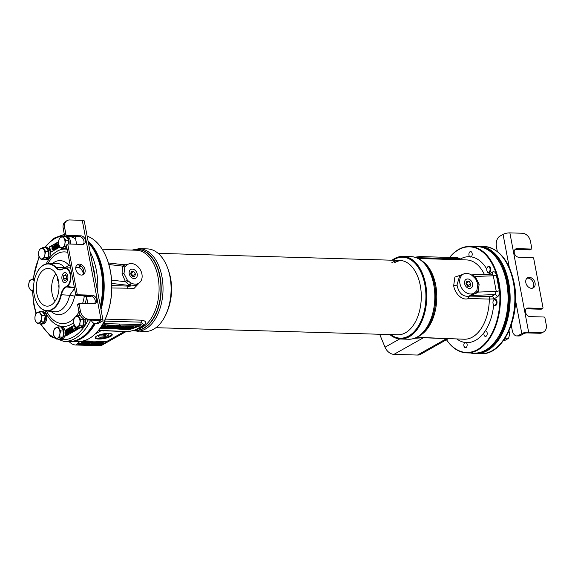 <?xml version="1.0" encoding="UTF-8"?>
<svg xmlns="http://www.w3.org/2000/svg" width="575" height="575" viewBox="0 0 575 575"><rect width="100%" height="100%" fill="white"/><g stroke="black" fill="none" stroke-linecap="round" stroke-linejoin="round"><path stroke-width="0.86" d="M486.781 269.028A42.974 25.925 91.7 0 0 471.105 256.86L469.725 256.716A2.746 1.66 91.7 0 1 468.97 255.192A2.746 1.66 91.7 0 1 470.637 251.555A2.746 1.66 91.7 0 1 472.14 253.403A2.746 1.66 91.7 0 1 471.105 256.86L470.465 257.047M499.294 290.662A2.48 0.676 -10.7 0 1 496.254 291.41L494.859 294.587A2.48 1.862 -119.4 0 1 497.274 296.988C498.992 295.694 499.668 293.588 499.294 290.662L496.34 275.037C495.643 272.298 494.385 271.285 492.552 271.989A2.48 1.862 -119.4 0 1 491.79 274.088L471.263 274.9M485.128 331.071A2.746 1.66 91.7 0 1 485.638 330.956A2.746 1.66 91.7 0 1 486.328 331.229A2.746 1.66 91.7 0 1 487.154 334.341A2.746 1.66 91.7 0 1 485.473 336.44A2.746 1.66 91.7 0 1 484.783 336.167A2.746 1.66 91.7 0 1 484.064 332.587L485.128 331.071A42.974 25.925 91.7 0 0 493.666 304.879M456.895 339.013A42.974 25.925 91.7 0 0 464.945 342.456L466.325 342.592A2.746 1.66 91.7 0 1 467.08 344.116A2.746 1.66 91.7 0 1 465.412 347.76A2.746 1.66 91.7 0 1 463.91 345.906A2.746 1.66 91.7 0 1 464.945 342.456L465.57 342.269M446.495 339.703A52.828 31.869 -88.3 0 0 485.099 343.368A52.828 31.869 -88.3 0 0 498.489 282.476A52.828 31.869 -88.3 0 0 449.664 257.435M446.452 339.724A53.245 32.114 -88.3 0 0 466.792 352.885A53.245 32.114 -88.3 0 0 499.057 282.347A53.245 32.114 -88.3 0 0 469.919 246.445A53.245 32.114 -88.3 0 0 449.592 257.428M466.792 352.885L474.368 353.107A53.245 32.114 -88.3 0 0 499.186 335.419A53.245 32.114 -88.3 0 0 506.632 282.569A53.245 32.114 -88.3 0 0 501.235 265.779A53.245 32.114 -88.3 0 0 477.494 246.668L469.919 246.445M501.235 265.779L501.501 266.333A52.418 31.618 91.7 0 1 506.812 282.857A52.418 31.618 91.7 0 1 499.488 334.887L499.186 335.419M416.063 337.805L423.782 337.59L464.226 339.228A39.668 23.927 -88.3 0 0 489.332 299.093L493.968 298.856L497.274 296.988M488.786 272.845A42.974 25.925 91.7 0 1 489.239 273.858L488.808 274.239M418.37 258.513L466.555 259.929A39.668 23.927 -88.3 0 1 484.358 274.404M462.372 274.577L454.868 277.078L453.682 285.66C454.667 292.97 461.919 301.214 468.582 298.482A2.48 1.495 91.7 0 1 469.638 296.111L491.546 296.456L494.859 294.587L470.393 295.514L476.855 292.963A2.48 0.812 41.8 0 1 476.093 291.439L475.18 292.28A10.903 8.172 60.6 0 1 474.368 292.941L474.152 293.077M460.144 259.03L457.441 258.664A2.48 1.495 -88.3 0 0 456.277 257.629L456.277 257.629C456.787 257.269 458.081 257.737 460.144 259.03L461.466 259.792M458.598 259.692A2.48 1.495 91.7 0 1 457.441 258.664L416.429 257.672M423.782 337.59A2.48 1.495 -88.3 0 0 423.495 337.705L414.776 338.301M448.716 338.776L423.495 337.705L393.968 354.358A9.919 7.432 -119.4 0 1 385.034 347.214L379.658 334.269M447.637 339.056L420.591 354.308A9.919 7.432 -119.4 0 1 417.493 355.048L393.968 354.358M469.488 288.427A5.01 3.752 60.6 0 0 470.939 288.118A5.01 3.752 60.6 0 0 472.341 282.893A5.01 3.752 60.6 0 0 467.698 278.961A5.01 3.752 60.6 0 0 466.023 279.4A5.01 3.752 60.6 0 0 464.909 284.661A5.01 3.752 60.6 0 0 469.488 288.427M476.855 292.963L478.113 292.093A2.48 1.243 27.7 0 1 476.912 290.433L477.839 283.964L475.654 278.882L471.996 275.403A10.903 8.172 60.6 0 0 463.673 273.973A10.903 8.172 60.6 0 0 461.473 287.708A10.903 8.172 60.6 0 0 474.368 292.941M476.912 290.433L476.093 291.439M463.673 273.973L459.662 275.835L457.01 284.956C458.677 293.113 462.688 296.873 469.042 296.226A2.48 1.452 -109.2 0 0 468.582 298.482L489.332 299.093A2.48 1.495 91.7 0 1 490.389 296.722M469.847 295.615L469.042 296.226A2.48 2.106 -128 0 1 469.638 296.111L470.393 295.514A2.48 2.127 -129 0 0 469.847 295.615L473.793 293.329M474.418 277.351L475.166 276.467L479.14 284.187L478.113 292.093L496.254 291.41L493.3 275.784A2.48 0.676 169.3 0 0 496.34 275.037M491.021 274.275C492.171 273.916 492.933 274.419 493.3 275.784L475.166 276.467L473.613 275.792L473.203 276.395M473.613 275.792L471.96 275.382M390.109 334.571A40.911 24.675 -88.3 0 0 417.321 328.246A40.911 24.675 -88.3 0 0 425.069 284.395A40.911 24.675 -88.3 0 0 392.294 260.223M389.857 334.564A41.321 24.926 -88.3 0 0 400.595 339.013A41.321 24.926 -88.3 0 0 425.637 284.273A41.321 24.926 -88.3 0 0 403.025 256.407A41.321 24.926 -88.3 0 0 392.042 260.216M104.988 254.279A52.828 31.869 91.7 0 1 105.052 254.416A52.828 31.869 91.7 0 1 110.414 271.069A52.828 31.869 91.7 0 1 103.026 323.509A52.828 31.869 91.7 0 1 102.947 323.646M87.134 236.131A53.245 32.114 91.7 0 1 104.923 254.143A53.245 32.114 91.7 0 1 110.321 270.926A53.245 32.114 91.7 0 1 102.875 323.775A53.245 32.114 91.7 0 1 78.056 341.464L74.118 341.349M88.068 241.083A53.245 32.114 91.7 0 1 102.745 270.703A53.245 32.114 91.7 0 1 101.013 309.587M95.299 323.553A53.245 32.114 91.7 0 1 84.324 336.562M59.031 287.622A2.063 1.243 91.7 0 1 58.995 284.992M58.47 280.866A2.063 1.243 91.7 0 1 57.428 279.694A2.063 1.243 91.7 0 1 57.586 277.581M125.954 331.653L102.357 344.964A9.919 7.432 -119.4 0 1 99.259 345.697L75.735 345.007A9.919 7.432 -119.4 0 1 69.223 341.679M124.25 331.603L106.274 341.737A4.959 1.351 169.3 0 0 104.743 341.493L85.459 340.925A4.959 1.351 169.3 0 0 82.534 341.176L78.61 342.226L77.611 343.951L77.381 343.606M138.755 328.44A39.668 23.927 -88.3 0 0 144.347 325.04C146.654 322.431 145.791 320.807 141.759 320.174L105.247 319.103M127.003 264.723L123.661 264.73M111.83 288.003L134.212 288.24L139.387 282.799M104.283 321.123L104.945 321.116A2.48 1.495 91.7 0 1 103.895 323.567L140.127 324.631C142.219 324.76 142.787 325.285 141.853 326.212L135.333 329.885L131.057 331.027A4.543 1.236 169.3 0 0 129.878 331.25L127.42 331.545L99.921 330.402A4.751 1.294 169.3 0 0 99.259 330.359L98.497 330.33M105.52 319.111A2.48 1.495 -88.3 0 0 104.945 321.116L141.184 322.18L143.865 324.839L142.88 325.86A2.48 2.077 -126.5 0 1 141.853 326.212M144.347 325.04A2.48 1.739 49.7 0 0 143.585 325.213M75.735 345.007L77.611 343.951A4.959 1.351 169.3 0 0 79.4 344.339L98.692 344.907A4.959 1.351 169.3 0 0 100.913 344.763L105.771 342.887C106.914 342.24 107.087 341.859 106.274 341.737L106.734 342.075M108.704 333.392A8.675 2.365 -10.7 0 1 112.226 334.6A8.675 2.365 -10.7 0 1 107.777 337.618A8.675 2.365 -10.7 0 1 98.692 339.034A8.675 2.365 -10.7 0 1 95.17 337.827A8.675 2.365 -10.7 0 1 99.619 334.815A8.675 2.365 -10.7 0 1 108.704 333.392M100.28 344.044A4.959 1.351 169.3 0 0 105.354 342.628L105.685 342.441A4.959 1.351 169.3 0 0 106.468 341.823M77.46 343.167A4.959 1.351 169.3 0 0 79.257 343.555L98.541 344.123A4.959 1.351 169.3 0 0 99.317 344.116M99.518 342.858L99.245 344.116L100.108 344.137L103.442 342.262L103.299 341.478L100.244 343.721L101.523 342.204L101.372 341.421L100.603 341.399L100.754 342.183L96.787 343.62L99.41 342.139L99.259 341.356L97.994 341.73M102.724 341.457L101.509 342.139M100.603 341.399L99.353 341.852M98.066 342.103L97.915 341.32L97.34 341.298L95.781 342.183L92.855 342.348L92.999 343.131L95.5 343.203L94.58 343.728L91.267 343.879L94.731 343.979L98.066 342.103L95.924 342.966L92.999 343.131M92.956 342.901L91.123 343.095L91.267 343.879M92.632 342.657L90.929 342.815L92.632 342.657L92.482 341.873L90.814 342.017M90.843 342.183L89.348 341.888L87.364 342.377L85.812 343.426L86.66 343.742L89.283 343.232L90.843 342.183L90.62 341.27L89.844 341.083L86.581 341.895M86.617 342.06L86.121 341.011L83.778 341.198L81.528 342.355L81.923 343.562L84.273 343.383L86.408 342.348L86.272 341.794L84.424 341.866L81.578 343.304M89.398 342.075L87.105 342.75M85.172 341.952L82.872 342.628M101.523 342.204L100.754 342.183M103.442 342.262L102.868 342.24M95.421 343.591L96.363 344.03L100.783 342.391L99.245 344.116M98.684 341.342L98.835 342.125L95.5 344.001M99.41 342.139L98.835 342.125M89.326 342.98L86.458 343.404L89.089 342.089L90.196 342.204L89.326 342.98L89.175 342.197M85.1 342.858L82.225 343.275L84.856 341.967L85.962 342.082L85.1 342.858L84.949 342.075M97.34 341.298L97.491 342.082M95.781 342.183L95.924 342.966M91.547 342.858L91.698 343.642M94.472 343.174L94.58 343.728M93.279 342.111L93.43 342.887M91.138 341.838L91.281 342.614M90.821 342.226L90.929 342.815M85.689 342.808L85.812 343.426M85.804 342.743L85.898 343.261M85.927 342.671L86.02 343.138M86.2 342.513L86.279 342.93M86.767 341.794L86.918 342.571M87.22 341.593L87.364 342.377M87.529 341.478L87.673 342.262M88.004 341.32L88.147 342.103M88.507 341.212L88.651 341.988M89.197 341.104L89.348 341.888M89.844 341.083L89.995 341.866M90.354 341.14L90.498 341.917M90.62 341.27L90.764 342.053M88.658 342.434L88.802 343.217M89.707 342.075L89.822 342.7M86.53 343.124L86.602 343.491M86.882 342.873L87.012 343.541M87.414 342.736L87.565 343.519M87.846 342.664L87.997 343.447M81.528 342.355L81.672 343.131M81.643 342.233L81.787 343.009M81.902 342.024L82.045 342.808M82.541 341.665L82.685 342.448M82.994 341.471L83.138 342.254M83.296 341.356L83.447 342.132M83.778 341.198L83.921 341.981M84.273 341.083L84.424 341.866M84.971 340.982L85.114 341.758M85.618 340.961L85.768 341.737M86.121 341.011L86.272 341.794M86.394 341.147L86.538 341.931M84.432 342.312L84.575 343.095M85.474 341.945L85.596 342.578M82.304 343.002L82.376 343.368M82.656 342.75L82.786 343.419M83.188 342.614L83.339 343.397M83.619 342.542L83.763 343.325M127.082 331.667A2.48 1.423 -89.2 0 0 127.255 331.689L99.173 330.524A2.48 1.818 -82.9 0 0 99.921 330.402M99.691 328.763L113.304 328.641L128.728 329.899L140.58 325.723L118.788 325.967L120.427 325.357M101.912 325.428L104.176 324.631L115.417 325.738L120.455 325.364M124.466 328.224L128.333 326.873L125.221 326.708L121.375 328.066L124.466 328.224M123.438 327.93C125.242 327.808 126.191 327.498 126.292 327.017C124.509 327.139 123.56 327.448 123.438 327.93L123.215 327.851M108.222 327.743L112.082 326.392L108.977 326.233L105.124 327.592L108.222 327.743M107.144 327.455C108.948 327.326 109.897 327.017 109.997 326.535C108.215 326.665 107.259 326.967 107.144 327.455L106.921 327.369M133.989 326.787L127.039 329.116L125.357 329.065L130.863 327.225L128.268 327.146L129.713 326.665L133.989 326.787L133.846 326.003L129.569 325.881L128.225 326.327M115.309 328.145L122.216 326.428L123.855 326.478L120.197 328.289L118.752 328.246L121.411 326.995L116.862 328.188L115.266 327.951M116.984 326.722L117.048 327.067C117.343 326.679 116.703 326.593 115.122 326.787L119.025 326.607L115.848 327.851L112.441 327.836L114.094 326.974L117.365 326.837M114.971 326.003L115.065 326.463M114.403 327.333C113.943 327.779 114.54 327.8 116.172 327.391L113.987 327.606M119.665 324.674L119.772 325.479L110.472 328.023L108.984 327.98L114.411 326.133L114.317 325.63M119.772 325.479L114.411 326.133M100.769 327.218L109.602 325.393L106.332 326.255L103.823 327.8L102.357 327.757L103.946 326.837L100.445 327.7M123.798 326.162L125.35 325.896M127.664 325.867L128.333 326.873M127.341 329.015L128.577 329.116L138.137 325.752M114.878 328.002L115.288 328.03M116.933 328.167L125.314 328.85M100.251 327.98L108.97 327.901M110.896 327.879L112.448 327.865M109.559 325.162L111.938 325.615L112.082 326.392M125.357 329.065L125.206 328.289L128.584 327.153M118.989 326.413L120.858 325.946M112.032 326.111L113.656 325.565M101.408 326.241L106.792 324.889M128.728 329.899L128.577 329.116M113.304 328.641L113.196 328.066M129.713 326.665L129.569 325.881M122.216 326.428L122.123 325.932M118.752 328.246L118.651 327.721M123.855 326.478L123.747 325.917M102.357 327.757L102.264 327.268M112.032 334.233A8.675 2.365 -10.7 0 1 98.548 338.258A8.675 2.365 -10.7 0 1 95.22 337.41M106.663 333.68A5.398 1.473 169.3 0 0 101.035 334.557A5.398 1.473 169.3 0 0 98.246 336.418A5.398 1.473 169.3 0 0 100.438 337.187A5.398 1.473 169.3 0 0 106.109 336.296A5.398 1.473 169.3 0 0 108.847 334.42A5.398 1.473 169.3 0 0 106.663 333.68M132.336 269.107A5.01 3.752 60.6 0 0 130.654 269.546A5.01 3.752 60.6 0 0 129.548 274.807A5.01 3.752 60.6 0 0 134.126 278.58A5.01 3.752 60.6 0 0 135.571 278.264A5.01 3.752 60.6 0 0 136.972 273.039A5.01 3.752 60.6 0 0 132.336 269.107M128.584 281.225L127.384 280.169A2.48 0.568 -35.2 0 0 125.479 281.736L126.565 282.67A2.48 1.236 148.1 0 1 128.584 281.225L129.828 282.138A10.903 8.172 60.6 0 0 138.999 283.087A10.903 8.172 60.6 0 0 140.35 269.826A10.903 8.172 60.6 0 0 128.304 264.119A10.903 8.172 60.6 0 0 126.644 265.255L124.912 267.102L123.984 273.571A2.48 0.676 -10.7 0 1 122.065 273.7L122.525 266.11A2.48 1.639 -158.1 0 0 124.912 267.102M127.384 280.169L123.984 273.571M129.828 282.138L130.547 285.243L128.807 286.228L135.448 285.473L138.999 283.087M125.954 265.061L125.379 264.946A2.48 2.458 -117.3 0 0 126.917 264.766L126.644 265.255M125.379 264.946L123.323 265.506A2.48 2.099 -154.4 0 0 125.731 266.103M123.323 265.506L122.525 266.11L108.869 264.522M111.6 280.126L125.479 281.736L122.065 273.7M126.565 282.67L129.662 285.502A2.48 1.509 -113.2 0 1 130.094 285.631M111.837 285.595L128.326 286.084A2.48 1.495 91.7 0 0 127.276 288.456A2.48 1.416 112.3 0 1 128.807 286.228A2.48 1.538 66.3 0 0 128.326 286.084L129.662 285.502L111.78 283.425M165.866 263.868A40.911 24.675 91.7 0 1 165.938 264.004A40.911 24.675 91.7 0 1 170.085 276.906A40.911 24.675 91.7 0 1 164.364 317.508A40.911 24.675 91.7 0 1 164.292 317.644M136.879 331.265A41.321 24.926 91.7 0 0 161.92 276.525A41.321 24.926 91.7 0 0 139.301 248.659L147.38 248.896A41.321 24.926 91.7 0 1 165.801 263.731A41.321 24.926 91.7 0 1 169.992 276.762A41.321 24.926 91.7 0 1 164.213 317.774A41.321 24.926 91.7 0 1 144.95 331.502L133.105 330.726M392.912 260.245A40.494 24.43 -88.3 0 1 424.832 284.532A40.494 24.43 91.7 0 1 417.371 327.628A40.494 24.43 91.7 0 1 390.727 334.592M401.249 260.554A37.188 22.432 -88.3 0 0 394.479 262.746M391.848 262.674A37.188 22.432 -88.3 0 1 399.934 260.446A37.188 22.432 -88.3 0 1 420.289 285.531A37.188 22.432 91.7 0 1 397.749 334.794L155.933 327.692M167.246 311.312A37.188 22.432 -88.3 0 0 170.574 278.192A37.188 22.432 91.7 0 0 168.446 270.358M470.817 283.87L469.143 281.355L466.728 281.29L465.987 283.734L467.669 286.249L470.084 286.321L470.817 283.87L468.057 285.437L466.239 282.914M469.143 281.355L466.375 282.914M467.806 286.249L468.057 285.437M135.456 274.023L133.774 271.508L131.359 271.436L130.626 273.88L132.3 276.395L134.715 276.467L135.456 274.023L132.688 275.583L130.87 273.06M133.774 271.508L131.014 273.067M132.437 276.402L132.688 275.583M105.908 335.189L106.21 334.305L103.795 334.233L101.078 335.053L100.769 335.937L103.184 336.008L105.908 335.189L105.735 334.291M103.184 336.008L102.903 334.499M95.019 323.538A53.719 32.401 91.7 0 1 80.982 338.783A53.719 32.401 91.7 0 1 69.805 341.701L69.144 341.679A53.719 32.401 91.7 0 1 67.138 341.514M88.076 241.126A53.719 32.401 91.7 0 1 100.869 308.832M94.401 323.445A53.719 32.401 91.7 0 1 80.32 338.768A53.719 32.401 91.7 0 1 69.144 341.679M88.219 241.888A53.719 32.401 91.7 0 1 100.589 307.359M470.731 353A53.719 32.401 -88.3 0 0 475.015 353.603A53.719 32.401 -88.3 0 0 486.184 350.692A53.719 32.401 -88.3 0 0 508.76 291.518A53.719 32.401 -88.3 0 0 478.17 246.215A53.719 32.401 -88.3 0 0 473.857 246.56M475.015 353.603L475.669 353.625A53.719 32.401 -88.3 0 0 486.845 350.707A53.719 32.401 -88.3 0 0 509.421 291.539A53.719 32.401 -88.3 0 0 478.824 246.229L478.17 246.215M40.315 323.876L50.787 336.583L63.875 341.421L68.619 341.557A53.619 32.344 -88.3 0 0 93.617 323.747A53.619 32.344 -88.3 0 0 93.883 323.265A52.958 31.941 91.7 0 1 93.854 323.322L93.617 323.747M100.33 305.979A53.619 32.344 -88.3 0 0 101.114 270.53A53.619 32.344 -88.3 0 0 95.673 253.625A53.619 32.344 -88.3 0 0 88.377 242.708M95.673 253.625L95.888 254.064A52.958 31.941 91.7 0 1 101.257 270.76A52.958 31.941 91.7 0 1 100.373 306.231M65.112 334.808L65.234 335.477A0.827 0.496 -88.3 0 0 65.859 335.987L79.206 328.462A0.827 0.496 -88.3 0 0 79.551 327.757M74.254 325.206L64.975 330.438M50.226 252.303A0.827 0.496 -88.3 0 0 50.578 252.317L60.052 246.977M58.564 241.759L49.543 246.847A0.827 0.496 -88.3 0 0 49.213 247.897L49.615 250.024M81.032 266.182A4.959 3.946 -81.4 0 1 78.315 267.576L75.749 267.605M80.076 265.542A4.959 2.192 -85.6 0 1 78.315 267.576A10.472 6.318 -88.3 0 1 83.375 273.664M70.308 266.009L68.756 265.097A27.047 16.316 -88.3 0 0 52.483 263.465M51.074 311.391A27.047 16.316 -88.3 0 0 74.642 296.247L75.634 294.163M74.642 296.247A4.959 1.193 12.5 0 0 69.683 295.255L74.556 288.456M65.09 267.993L64.414 267.346A24.229 14.612 -88.3 0 0 56.098 263.336L48.07 263.623A23.704 14.296 91.7 0 1 56.199 267.555L64.414 267.346A4.959 3.335 -41.8 0 0 68.756 265.097M36.563 302.263L36.678 302.493A23.704 14.296 91.7 0 0 46.683 310.967A23.704 14.296 91.7 0 0 61.36 294.853A12.247 7.389 91.7 0 1 66.103 287.169L66.822 286.76A9.653 5.822 91.7 0 0 70.862 275.942A9.653 5.822 91.7 0 0 65.147 267.993A9.653 5.822 91.7 0 0 63.372 268.511L62.653 268.92A12.247 7.389 91.7 0 1 60.404 269.582A12.247 7.389 91.7 0 1 56.199 267.555L55.804 267.835A23.352 14.088 -88.3 0 0 37.461 271.723A23.352 14.088 -88.3 0 0 36.563 302.263A23.352 14.088 -88.3 0 0 49.838 310.248A23.352 14.088 -88.3 0 0 60.885 294.731A12.6 7.597 91.7 0 1 65.766 286.832L66.484 286.422A9.301 5.613 -88.3 0 0 70.186 274.606A9.301 5.613 -88.3 0 0 63.157 268.834L62.438 269.237A12.6 7.597 91.7 0 1 55.804 267.835M37.526 271.608A23.704 14.296 91.7 0 1 37.591 271.493A23.704 14.296 91.7 0 1 48.07 263.623M51.031 305.124A18.853 11.371 -88.3 0 0 58.966 284.582A18.853 11.371 -88.3 0 0 48.487 268.475A18.853 11.371 -88.3 0 0 44.297 269.488A18.853 11.371 -88.3 0 0 36.39 290.468A18.853 11.371 -88.3 0 0 47.38 306.152A18.853 11.371 -88.3 0 0 51.031 305.124M65.787 282.325A5.01 3.019 -88.3 0 0 67.893 276.863A5.01 3.019 -88.3 0 0 65.112 272.586A5.01 3.019 -88.3 0 0 63.998 272.852A5.01 3.019 -88.3 0 0 61.892 278.429A5.01 3.019 -88.3 0 0 64.817 282.598A5.01 3.019 -88.3 0 0 65.787 282.325M55.818 273.757A18.263 11.018 -88.3 0 0 52.109 293.688A18.263 11.018 -88.3 0 0 55.013 301.314M65.859 335.326L65.895 335.498A0.827 0.496 -88.3 0 0 66.053 335.879M74.427 325.493L65.485 330.539A0.827 0.496 -88.3 0 0 65.14 331.2L66.341 330.711M66.226 334.363L66.046 333.385L66.772 332.975M65.881 332.537L65.744 331.811L66.47 331.394M65.248 333.859L65.521 335.311L67.397 334.463M67.052 334.449L66.614 330.927L68.439 333.665L67.699 329.762L68.123 333.205L66.628 330.366L66.312 330.546L67.052 334.449L67.915 334.355L67.649 332.918M68.13 333.845L69.101 333.687L68.799 332.106M68.684 331.509L68.36 329.784L67.699 329.762M67.757 331.293L67.282 330.388L66.628 330.366M68.454 332.098L68.856 331.408L68.454 332.098L69.302 332.005M71.192 330.718L71.092 330.172L69.906 330.445L70.258 332.091L70.035 329.403M70.258 332.091L69.539 331.947L69.201 329.748L69.704 329.18L70.739 329.547L70.833 329.029L69.611 328.684L68.957 329.698L69.848 332.781L70.617 332.163L70.43 330.158M69.848 332.781L71.013 332.609L71.35 331.789M71.48 331.861L72.155 330.927L71.631 327.549L71.911 330.884L71.422 331.344L71.07 330.711L70.977 331.222L71.48 331.861L72.745 331.301M71.846 331.078L71.07 330.711M72.644 331.293L74.556 330.611L74.462 330.115L72.759 330.683L71.904 327.391L72.644 331.293L73.895 330.589L73.801 330.093M73.348 330.345L72.773 327.29L72.112 327.276M73.909 329.022L75.038 328.771L74.312 328.332L73.909 329.022L74.312 328.332M75.44 326.823L74.937 330L76.849 329.317L76.108 328.878L75.138 329.432L75.663 327.074M75.9 329.001L76.209 327.635M74.678 325.867L74.405 326.988L75.239 326.916L74.606 326.607L74.894 326.162M77.208 328.188L76.281 328.145L76.985 328.85L77.524 327.786M76.798 328.864L77.647 328.864L78.178 327.815L78.718 327.822M78.394 327.958L79.393 327.822M66.987 334.118L65.636 334.7L65.385 333.371L66.29 332.86L66.197 332.357L65.291 332.868M67.433 334.628L66.678 334.111M65.521 335.311L66.772 334.607M66.434 331.207L66.032 330.704M65.744 331.811L65.227 331.797M65.219 331.71L66.125 331.2M66.657 332.372L66.197 332.357M66.75 332.875L66.29 332.86M66.046 333.385L65.385 333.371M70.078 329.525L69.805 328.67M74.405 326.988L74.606 326.607M74.937 330L76.108 328.878M77.323 327.779L76.906 328.433L76.489 328.023M78.171 327.808L77.524 327.808M67.915 334.355L67.261 334.334M69.101 333.687L68.439 333.665M71.063 331.416L70.667 331.401M71.314 331.775L70.696 331.753M71.278 332.185L70.617 332.163M71.171 332.429L70.509 332.408M71.013 332.609L70.351 332.587M70.696 332.788L70.035 332.767M70.632 328.778L69.97 328.756M70.833 329.029L70.172 329.008M70.948 329.425L70.287 329.403M70.028 329.374L69.395 329.36M69.927 329.54L69.273 329.518M69.855 329.762L69.201 329.748M69.834 330.05L69.172 330.036M69.862 330.402L69.201 330.388M70.1 331.653L69.438 331.631M70.193 331.962L69.539 331.947M70.121 332.17L69.654 332.156M71.832 331.042L71.171 331.027M71.731 331.25L71.286 331.236M72.579 330.941L72.155 330.927M72.737 331.358L72.076 331.344M72.63 331.603L71.968 331.588M72.472 331.789L71.81 331.768M72.328 331.861L71.674 331.847M74.556 330.611L73.895 330.589M75.038 328.763L74.391 328.749M75.073 326.392L74.678 326.377M75.239 326.916L74.578 326.895M76.849 329.317L76.188 329.295M78.142 328.217L77.481 328.203M78.013 328.569L77.352 328.548M77.855 328.749L77.194 328.728M77.647 328.864L76.985 328.85M77.086 328.332L76.619 328.318M79.278 327.944L78.624 327.923M58.535 242.168L50.205 246.869A0.827 0.496 -88.3 0 0 49.874 247.918L50.614 251.821A0.827 0.496 -88.3 0 0 50.773 252.209M57.982 245.317L56.99 243.901L55.89 244.138L56.623 248.041L56.292 244.548L58.161 247.171L58.614 246.919L57.874 243.017L58.219 246.589L56.336 243.886M56.623 248.041L57.579 247.897L57.184 245.805M58.161 247.171L59.268 246.941L59.11 246.086M56.379 246.74L56.292 246.272M56.034 244.914L54.445 244.95L53.892 246.366L52.131 246.344L51.958 248.925L52.347 249.816L53.152 250.003L53.748 247.918L52.727 246.014M53.892 246.366L54.675 248.774L55.897 248.846L56.594 247.89M54.323 247.509L54.208 247.027M52.835 250.089L54.093 249.773L54.431 248.515M54.992 246.668L55.286 245.324M55.344 248.307L55.574 247.092L54.905 247.077L55.71 247.272L54.941 248.443L54.517 247.94L54.905 247.077M53.202 249.464L52.699 247.617L53.022 246.653M59.563 246.308L58.887 245.755L58.528 243.333M54.97 248.882L55.667 248.493L55.991 247.3L55.473 246.582L55.682 245.36L55.006 244.72M54.776 245.223L55.48 245.748L54.625 246.776L54.222 245.812L55.157 245.237M53.482 247.976L53.302 249.363L52.627 249.564L52.26 246.732L52.936 246.538L53.482 247.976M58.521 243.038L57.874 243.017M59.268 246.941L58.614 246.919M57.579 247.897L56.925 247.875M56.127 246.596L55.473 246.582M56.213 246.459L55.552 246.438M56.242 246.625L55.588 246.603M56.386 246.79L55.782 246.768M56.443 247.063L55.94 247.049M56.487 247.315L55.991 247.3M56.58 247.789L55.969 247.768M56.53 248.12L55.868 248.105M56.328 248.508L55.667 248.493M56.091 248.731L55.437 248.716M55.897 248.846L55.236 248.824M55.962 244.849L55.308 244.835M56.055 245.015L55.502 245M56.12 245.367L55.682 245.36M56.17 245.618L55.725 245.604M56.257 246.093L55.703 246.078M55.236 245.353L54.575 245.338M55.049 245.547L54.395 245.532M54.884 245.827L54.222 245.812M54.797 246.244L54.136 246.222M54.848 246.495L54.187 246.474M54.862 246.74L54.395 246.725M55.38 247.293L54.726 247.279M55.229 247.66L54.568 247.638M55.178 247.962L54.517 247.94M55.207 248.127L54.553 248.112M55.315 248.321L54.697 248.299M54.258 247.933L53.748 247.918M54.266 247.193L53.604 247.171M54.366 248.378L53.777 248.364M54.431 248.659L53.77 248.637M54.395 249.047L53.734 249.025M54.294 249.385L53.633 249.363M54.093 249.773L53.432 249.751M53.806 250.024L53.152 250.003M53.683 246.143L53.022 246.122M53.877 246.308L53.216 246.287M53.935 246.582L53.382 246.56M54.028 246.797L53.475 246.783M52.907 246.524L52.49 246.51M52.914 246.754L52.26 246.732M52.799 247.006L52.138 246.984M52.699 247.617L52.038 247.595M52.742 248.141L52.081 248.12M52.85 248.723L52.188 248.702M52.993 249.191L52.332 249.176M53.087 249.572L52.627 249.564M482.899 246.783A53.619 32.344 91.7 0 1 508.695 282.505A53.619 32.344 91.7 0 1 479.773 353.316M66.829 276.654L65.485 274.663L63.739 275.648L63.336 278.623L64.68 280.607L66.427 279.623L66.829 276.654M63.336 278.623L66.549 278.717M63.739 275.648L66.204 275.72M94.415 303.737A4.543 3.407 -119.4 0 0 94.688 298.993A4.543 3.407 -119.4 0 0 90.721 296.003L76.554 295.586A0.827 0.618 -119.4 0 1 75.749 294.788L77.179 293.983A0.827 0.618 60.6 0 0 77.984 294.781L92.151 295.198A4.543 3.407 -119.4 0 1 96.334 298.691A4.543 3.407 -119.4 0 1 95.198 303.456A4.543 3.407 -119.4 0 1 93.775 303.794L79.609 303.377A0.827 0.618 60.6 0 0 79.098 304.139L80.428 311.168A8.266 6.196 60.6 0 0 88.493 319.175L101.013 319.542A4.959 1.351 -10.7 0 1 103.026 320.232A4.959 1.351 -10.7 0 1 102.106 321.274L98.771 323.15A8.266 4.988 91.7 0 1 97.046 323.603L95.069 323.545A8.266 4.988 -88.3 0 0 96.794 323.092L100.129 321.217L99.971 320.383M88.493 319.175L87.062 319.98L99.583 320.347A2.48 0.676 -10.7 0 1 100.589 320.692A2.48 0.676 -10.7 0 1 100.129 321.217M87.062 319.98A8.266 6.196 -119.4 0 1 78.998 311.973L77.668 304.944A0.827 0.618 -119.4 0 1 77.92 304.24L79.35 303.435M83.195 244.361A4.543 3.407 60.6 0 0 83.468 239.617A4.543 3.407 60.6 0 0 79.501 236.627L65.334 236.21A0.827 0.618 -119.4 0 1 64.529 235.412L63.2 228.376A8.266 6.196 -119.4 0 1 65.73 221.375L67.16 220.57A8.266 6.196 60.6 0 0 64.63 227.571L65.96 234.6A0.827 0.618 60.6 0 0 66.765 235.405L80.931 235.822A4.543 3.407 60.6 0 1 85.114 239.315A4.543 3.407 60.6 0 1 83.979 244.073A4.543 3.407 60.6 0 1 82.556 244.411L68.389 244.001A0.827 0.618 60.6 0 0 67.879 244.763L66.448 245.568A0.827 0.618 -119.4 0 1 66.7 244.864L68.13 244.059M75.749 294.788L66.448 245.568M82.513 274.951A5.786 4.334 60.6 0 0 83.087 268.884A5.786 4.334 60.6 0 0 77.97 264.938A5.786 4.334 60.6 0 0 76.928 265.061M79.4 264.133A5.786 4.334 60.6 0 0 77.596 264.565A5.786 4.334 60.6 0 0 76.144 270.624A5.786 4.334 60.6 0 0 81.47 275.073A5.786 4.334 60.6 0 0 83.274 274.642A5.786 4.334 60.6 0 0 84.726 268.582A5.786 4.334 60.6 0 0 79.4 264.133M101.013 319.542L82.261 220.318L69.74 219.952A8.266 6.196 60.6 0 0 67.16 220.57M77.179 293.983L67.879 244.763M82.261 220.318A4.959 1.351 -10.7 0 1 84.273 221.016L103.026 320.232M76.619 244.238L75.153 236.498M91.173 320.103A8.266 4.988 -88.3 0 0 95.069 323.545M87.838 303.614L86.502 296.535M541.506 308.983A0.827 0.618 -119.4 0 1 541.061 309.235L526.894 308.818L528.324 308.013L542.491 308.43A0.827 0.618 60.6 0 0 543.001 307.668L533.701 258.448A0.827 0.618 60.6 0 0 532.896 257.643L518.729 257.226A4.543 3.407 -119.4 0 1 514.546 253.733A4.543 3.407 -119.4 0 1 515.682 248.975A4.543 3.407 -119.4 0 1 517.105 248.637L531.271 249.054A0.827 0.618 60.6 0 0 531.782 248.292L530.452 241.256A8.266 6.196 60.6 0 0 522.387 233.249L509.874 232.882A4.959 1.351 169.3 0 0 503.06 234.377L499.725 236.26A8.266 4.988 -88.3 0 0 496.433 246.761L497.317 251.426M526.894 308.818A4.543 3.407 60.6 0 0 526.254 308.868M515.035 249.493A4.543 3.407 -119.4 0 1 515.674 249.442L517.105 248.637M530.287 249.607A0.827 0.618 -119.4 0 1 529.841 249.859L515.674 249.442M541.14 332.472L528.619 332.106A4.959 1.351 169.3 0 0 521.805 333.601L518.47 335.484L520.447 335.541L523.782 333.658A2.48 0.676 -10.7 0 1 527.189 332.911L539.709 333.277L541.14 332.472A8.266 6.196 60.6 0 0 543.72 331.861A8.266 6.196 60.6 0 0 546.25 324.853L544.92 317.824A0.827 0.618 60.6 0 0 544.115 317.019L529.949 316.602A4.543 3.407 60.6 0 1 525.766 313.109A4.543 3.407 60.6 0 1 526.901 308.351A4.543 3.407 60.6 0 1 528.324 308.013M543.72 331.861L542.29 332.666A8.266 6.196 -119.4 0 1 539.709 333.277M532.522 288.176A5.786 4.334 60.6 0 0 533.097 282.102A5.786 4.334 60.6 0 0 527.979 278.163A5.786 4.334 60.6 0 0 526.937 278.278M531.48 288.291A5.786 4.334 60.6 0 0 533.291 287.859A5.786 4.334 60.6 0 0 534.736 281.8A5.786 4.334 60.6 0 0 529.41 277.351A5.786 4.334 60.6 0 0 527.606 277.783A5.786 4.334 60.6 0 0 526.154 283.842A5.786 4.334 60.6 0 0 531.48 288.291M520.447 335.541A8.266 4.988 91.7 0 1 518.729 335.987L516.753 335.929A8.266 4.988 -88.3 0 0 518.47 335.484M511.254 325.184L512.232 330.359A8.266 4.988 -88.3 0 0 516.753 335.929M64.544 248.386A6.117 3.694 -88.3 0 0 65.227 248.515A6.117 3.694 -88.3 0 0 66.894 247.918M68.942 244.016A6.117 3.694 -88.3 0 0 66.067 236.347M65.802 236.296A6.117 3.694 -88.3 0 0 65.586 236.282A6.117 3.694 -88.3 0 0 65.37 236.282M65.586 236.282L66.844 236.318A6.117 3.694 91.7 0 1 70.193 244.052M67.002 248.508A6.117 3.694 91.7 0 1 66.484 248.551L65.227 248.515M44.491 259.684A6.117 3.694 -88.3 0 0 45.181 259.814A6.117 3.694 -88.3 0 0 49.026 254.208A6.117 3.694 -88.3 0 0 46.014 247.645M45.756 247.595A6.117 3.694 -88.3 0 0 45.54 247.581A6.117 3.694 -88.3 0 0 45.324 247.588M45.54 247.581L46.791 247.617A6.117 3.694 91.7 0 1 50.305 253.841A6.117 3.694 91.7 0 1 46.431 259.85L45.181 259.814M40.911 323.797A6.117 3.694 -88.3 0 0 41.594 323.926A6.117 3.694 -88.3 0 0 45.447 318.32A6.117 3.694 -88.3 0 0 42.435 311.758M42.169 311.707A6.117 3.694 -88.3 0 0 41.953 311.693A6.117 3.694 -88.3 0 0 41.738 311.693M41.953 311.693L43.211 311.729A6.117 3.694 91.7 0 1 46.719 317.953A6.117 3.694 91.7 0 1 42.852 323.962L41.594 323.926M59.477 339.049A6.117 3.694 -88.3 0 0 60.159 339.178A6.117 3.694 -88.3 0 0 64.012 333.572A6.117 3.694 -88.3 0 0 61 327.01M60.734 326.959A6.117 3.694 -88.3 0 0 60.519 326.945A6.117 3.694 -88.3 0 0 60.31 326.952M60.519 326.945L61.777 326.981A6.117 3.694 91.7 0 1 65.284 333.205A6.117 3.694 91.7 0 1 61.417 339.214L60.159 339.178M79.53 327.75A6.117 3.694 -88.3 0 0 80.212 327.879A6.117 3.694 -88.3 0 0 83.72 318.931M77.984 315.574L74.405 317.594L73.607 320.627L73.578 323.682L76.324 327.75L79.364 327.843L82.944 325.824L83.77 319.736L80.73 319.65L77.984 315.574L80.45 315.653A6.117 3.694 -88.3 0 0 80.356 315.646M85.136 319.607A6.117 3.694 91.7 0 1 81.47 327.915L80.212 327.879M87.35 296.463A6.117 3.694 -88.3 0 0 88.032 296.592A6.117 3.694 -88.3 0 0 89.729 295.974M90.972 296.024A6.117 3.694 91.7 0 1 89.29 296.628L88.032 296.592M505.82 337.007A6.117 3.694 91.7 0 1 504.103 339.681M83.49 295.787L84.144 296.47L87.192 296.556L88.298 295.931M84.144 296.47L84.927 295.83M487.298 267.526A3.306 1.991 91.7 0 1 487.399 267.339A3.306 1.991 91.7 0 1 488.937 266.239A3.306 1.991 91.7 0 1 490.748 268.467A3.306 1.991 91.7 0 1 488.743 272.845A3.306 1.991 91.7 0 1 487.269 271.659A3.306 1.991 91.7 0 1 487.183 271.465M486.817 270.43A2.767 1.667 91.7 0 1 487.205 267.684A2.767 1.667 91.7 0 1 490.008 268.633A2.767 1.667 91.7 0 1 489.188 271.939A2.767 1.667 91.7 0 1 487.097 271.299A2.767 1.667 91.7 0 1 486.817 270.43M493.508 300.409A3.306 1.991 91.7 0 1 493.602 300.222A3.306 1.991 91.7 0 1 495.147 299.122A3.306 1.991 91.7 0 1 496.951 301.35A3.306 1.991 91.7 0 1 494.953 305.735A3.306 1.991 91.7 0 1 493.472 304.549A3.306 1.991 91.7 0 1 493.386 304.355M493.019 303.312A2.767 1.667 91.7 0 1 493.408 300.574A2.767 1.667 91.7 0 1 496.211 301.516A2.767 1.667 91.7 0 1 495.391 304.822A2.767 1.667 91.7 0 1 493.3 304.189A2.767 1.667 91.7 0 1 493.019 303.312M65.722 247.724A5.369 3.242 -88.3 0 0 66.369 247.473A5.369 3.242 -88.3 0 0 66.757 247.207M68.475 244.001A5.369 3.242 -88.3 0 0 68.626 241.557M68.188 239.48A5.369 3.242 -88.3 0 0 66.865 237.525M68.296 244.001L68.792 240.372L66.039 236.303L62.998 236.217L59.419 238.23L58.621 241.263L58.592 244.318L59.584 246.344L61.338 248.386L64.386 248.479L66.75 247.142M68.792 240.372L65.744 240.285L62.998 236.217M66.614 246.423L64.917 246.373L64.946 243.318L65.744 240.285M61.338 248.386L64.917 246.373M62.747 247.365A5.369 3.242 -88.3 0 0 64.946 243.318A5.369 3.242 -88.3 0 0 63.99 238.237A5.369 3.242 -88.3 0 0 60.828 237.209A5.369 3.242 -88.3 0 0 58.621 241.263A5.369 3.242 -88.3 0 0 59.584 246.344A5.369 3.242 -88.3 0 0 62.747 247.365M45.669 259.023A5.369 3.242 -88.3 0 0 46.316 258.779A5.369 3.242 -88.3 0 0 46.927 258.319M48.084 256.464A5.369 3.242 -88.3 0 0 48.573 252.863M48.135 250.779A5.369 3.242 -88.3 0 0 46.812 248.824M41.285 259.692L44.333 259.778L47.905 257.765L48.738 251.678L45.986 247.602L42.945 247.516L39.366 249.536L38.568 252.569L38.539 255.623L41.285 259.692L44.864 257.672L44.893 254.617L45.691 251.584L42.945 247.516M48.738 251.678L45.691 251.584M47.905 257.765L44.864 257.672M42.694 258.671A5.369 3.242 -88.3 0 0 44.893 254.617A5.369 3.242 -88.3 0 0 43.937 249.543A5.369 3.242 -88.3 0 0 40.775 248.515A5.369 3.242 -88.3 0 0 38.568 252.569A5.369 3.242 -88.3 0 0 39.531 257.643A5.369 3.242 -88.3 0 0 42.694 258.671M34.701 278.796L33.156 278.753L29.577 280.772L28.779 283.798L28.75 286.853L29.742 288.88L31.496 290.928L33.594 289.548M33.681 290.993L31.496 290.928M34.234 280.902L33.156 278.753M34.234 280.909A5.369 3.242 -88.3 0 0 34.148 280.772A5.369 3.242 -88.3 0 0 30.985 279.752A5.369 3.242 -88.3 0 0 28.779 283.798A5.369 3.242 -88.3 0 0 29.742 288.88A5.369 3.242 -88.3 0 0 32.904 289.908A5.369 3.242 -88.3 0 0 33.587 289.369M42.083 323.136A5.369 3.242 -88.3 0 0 42.737 322.884A5.369 3.242 -88.3 0 0 43.341 322.424M44.505 320.57A5.369 3.242 -88.3 0 0 44.994 316.976M44.548 314.892A5.369 3.242 -88.3 0 0 43.233 312.937M37.706 323.797L40.746 323.89L44.325 321.871L44.742 318.83L45.152 315.783L42.406 311.715L39.366 311.628L35.787 313.641L34.989 316.674L34.96 319.729L35.945 321.756L37.706 323.797L41.285 321.784L41.314 318.73L42.112 315.697L39.366 311.628M45.152 315.783L42.112 315.697M44.325 321.871L41.285 321.784M39.107 322.776A5.369 3.242 -88.3 0 0 41.314 318.73A5.369 3.242 -88.3 0 0 40.351 313.648A5.369 3.242 -88.3 0 0 37.188 312.62A5.369 3.242 -88.3 0 0 34.989 316.674A5.369 3.242 -88.3 0 0 35.945 321.756A5.369 3.242 -88.3 0 0 39.107 322.776M60.655 338.387A5.369 3.242 -88.3 0 0 61.302 338.143A5.369 3.242 -88.3 0 0 61.913 337.676M63.07 335.829A5.369 3.242 -88.3 0 0 63.559 332.228M63.121 330.143A5.369 3.242 -88.3 0 0 61.798 328.188M56.271 339.056L59.318 339.142L62.891 337.123L63.724 331.042L60.972 326.967L57.931 326.88L54.352 328.9L53.554 331.926L53.525 334.981L56.271 339.056L59.85 337.036L59.879 333.982L60.677 330.948L57.931 326.88M63.724 331.042L60.677 330.948M62.891 337.123L59.85 337.036M57.68 338.035A5.369 3.242 -88.3 0 0 59.879 333.982A5.369 3.242 -88.3 0 0 58.923 328.9A5.369 3.242 -88.3 0 0 55.761 327.879A5.369 3.242 -88.3 0 0 53.554 331.926A5.369 3.242 -88.3 0 0 54.517 337.007A5.369 3.242 -88.3 0 0 57.68 338.035M80.701 327.089A5.369 3.242 -88.3 0 0 81.355 326.837A5.369 3.242 -88.3 0 0 81.966 326.377M83.123 324.523A5.369 3.242 -88.3 0 0 83.612 320.922M83.174 318.845A5.369 3.242 -88.3 0 0 83.008 318.449M83.77 319.736L82.793 318.284M82.944 325.824L79.903 325.738L79.932 322.683L80.73 319.65M76.324 327.75L79.903 325.738M77.733 326.729A5.369 3.242 -88.3 0 0 79.932 322.683A5.369 3.242 -88.3 0 0 78.976 317.601A5.369 3.242 -88.3 0 0 75.814 316.573A5.369 3.242 -88.3 0 0 73.607 320.627A5.369 3.242 -88.3 0 0 74.57 325.709A5.369 3.242 -88.3 0 0 77.733 326.729M465.757 347.71A2.767 1.667 91.7 0 1 464.772 346.754M505.662 337.446L505.152 338.467M503.664 340.307L505.022 340.35L508.595 338.33L505.554 338.237M508.393 332.213L509.421 332.242L509.393 335.297L508.595 338.33M508.933 331.056L509.421 332.242M485.796 336.404A2.767 1.667 91.7 0 1 485.379 336.181M460.216 259.109A42.974 25.925 91.7 0 1 469.725 256.716M492.552 271.989L489.239 273.858A2.48 1.862 -119.4 0 1 489.289 274.217M491.546 296.456A2.48 1.862 60.6 0 1 493.968 298.856A42.974 25.925 91.7 0 1 493.954 299.719M484.064 332.587A42.974 25.925 91.7 0 1 466.325 342.592M420.62 335.124A39.668 23.927 -88.3 0 0 436.756 298.734A39.668 23.927 -88.3 0 0 422.783 261.467M422.359 258.628A2.48 1.495 91.7 0 1 421.209 257.593A2.48 1.495 -88.3 0 0 420.037 256.565L414.863 257.19M429.051 325.019A40.394 24.366 -88.3 0 0 429.087 324.954A40.394 24.366 -88.3 0 0 430.639 272.119A40.394 24.366 -88.3 0 0 430.603 272.054M447.307 338.287A2.48 1.495 -88.3 0 0 447.012 338.395L417.493 355.048M470.846 295.313A2.48 0.978 62 0 0 470.472 295.227M472.636 294.738L472.341 294.22M477.839 283.964A2.48 0.676 169.3 0 0 479.14 284.187M453.682 285.66A2.48 0.676 169.3 0 0 457.01 284.956M400.595 339.013L408.674 339.25A41.321 24.926 -88.3 0 0 433.715 284.51A41.321 24.926 -88.3 0 0 411.096 256.644L403.025 256.407M411.096 256.644C419.34 257.269 425.831 262.38 430.574 271.982A40.595 24.488 91.7 0 1 429.015 325.083C423.71 334.391 416.933 339.113 408.674 339.25M399.668 338.963L385.034 347.214M100.97 330.776L95.083 334.097M99.173 330.524L98.749 330.488A2.48 1.495 -88.3 0 0 99.259 330.359M102.199 249.219L136.297 250.226A39.668 23.927 91.7 0 1 159.081 288.068A39.668 23.927 91.7 0 1 137.001 329.295M102.99 323.574L103.895 323.567M141.759 320.174A2.48 1.495 -88.3 0 0 141.184 322.18A2.48 1.495 91.7 0 1 140.127 324.631M143.204 325.551A2.48 2.077 -126.5 0 1 142.88 325.86L135.908 329.798A2.48 1.588 -114.4 0 1 135.333 329.885M135.908 329.798L131.057 331.027M130.978 331.135L129.878 331.25M129.979 331.322L127.262 331.689A2.48 1.423 -89.2 0 0 127.736 331.552M133.098 250.132A40.394 24.366 91.7 0 1 160.907 287.32A40.394 24.366 91.7 0 1 134.722 330.266M100.913 344.763L99.259 345.697M105.771 342.887L105.685 342.441M105.441 343.081L105.354 342.628M98.692 344.907L98.541 344.123M79.4 344.339L79.257 343.555M126.903 331.682A2.48 1.495 -88.3 0 0 127.42 331.545M103.378 330.984A2.48 1.495 -88.3 0 0 103.895 330.855M129.778 285.293A2.48 2.171 -158.8 0 1 130.547 285.243M129.102 284.647A2.48 2.048 157.4 0 1 130.583 284.179M134.255 330.409A40.595 24.488 -88.3 0 0 161.187 287.327A40.595 24.488 -88.3 0 0 132.66 250.118M63.875 341.421A53.619 32.344 -88.3 0 0 90.685 320.088M97.642 291.762A53.619 32.344 -88.3 0 0 96.37 270.394A53.619 32.344 -88.3 0 0 90.103 251.843M95.177 278.695A51.966 31.345 -88.3 0 0 94.099 270.89A51.966 31.345 -88.3 0 0 92.302 263.494M75.605 238.877A51.966 31.345 -88.3 0 0 69.381 236.332M64.723 235.843A51.966 31.345 -88.3 0 0 45.037 247.581M39.316 257.312A51.966 31.345 -88.3 0 0 33.429 278.76M32.782 290.964A51.966 31.345 -88.3 0 0 34.169 304.692A51.966 31.345 -88.3 0 0 36.311 313.195M40.875 323.818A51.966 31.345 -88.3 0 0 55.358 338.086M58.327 339.113A51.966 31.345 -88.3 0 0 88.126 320.009M86.624 297.182A38.719 23.352 91.7 0 1 85.179 303.535M80.155 315.143A38.719 23.352 91.7 0 1 79.846 315.632M73.514 322.748A38.719 23.352 91.7 0 1 44.836 310.593M46.201 263.896A38.719 23.352 91.7 0 1 67.146 249.27M67.742 252.411A35.887 21.649 -88.3 0 0 47.862 263.637M46.467 310.946A35.887 21.649 -88.3 0 0 74.125 318.399M75.778 316.595A35.887 21.649 -88.3 0 0 78.983 311.916M82.606 303.463A35.887 21.649 -88.3 0 0 84.266 296.47M46.683 310.967L54.682 311.736A24.229 14.612 -88.3 0 0 69.683 295.255L60.885 294.731M74.362 287.442L66.484 286.422M65.766 286.832L74.455 287.924M65.234 335.477L65.895 335.498M64.997 330.524L65.485 330.539M50.154 251.814L50.614 251.821M49.213 247.897L49.874 247.918M49.543 246.847L50.205 246.869M480.829 246.395L484.092 246.488A53.619 32.344 91.7 0 1 513.439 282.641A53.619 32.344 91.7 0 1 480.944 353.675L477.681 353.575M96.794 323.092L98.771 323.15M80.428 311.168L78.998 311.973M64.529 235.412L65.96 234.6M65.334 236.21L66.765 235.405M79.501 236.627L80.931 235.822M63.2 228.376L64.63 227.571M79.098 304.139L77.668 304.944M76.554 295.586L77.984 294.781M90.721 296.003L92.151 295.198M509.874 232.882L528.619 332.106M542.491 308.43L541.061 309.235M503.06 234.377L509.277 267.31M515.523 300.337L521.805 333.601M531.271 249.054L529.841 249.859M456.277 257.629L420.037 256.565M98.749 330.488L98.382 330.481M121.224 327.283L121.375 328.066M104.973 326.808L105.124 327.592M119.025 326.607L118.874 325.824M112.441 327.836L112.29 327.053M128.304 264.119L125.645 264.96L108.402 262.962M139.301 248.659L131.934 250.096M399.934 260.446L158.118 253.345M64.328 234.334L53.626 238.33L44.347 247.559M39.05 256.838L33.084 278.782M32.444 290.957L33.867 305.037L35.973 313.468M65.147 267.993L70.646 267.792M484.092 246.488C499.222 248.335 509.227 260.468 514.107 282.878C521.166 315.948 503.506 355.451 480.944 353.675M542.75 308.365L541.319 309.17M531.53 248.989L530.1 249.794M487.097 271.299L487.269 271.659M493.3 304.189L493.472 304.549"/></g></svg>

